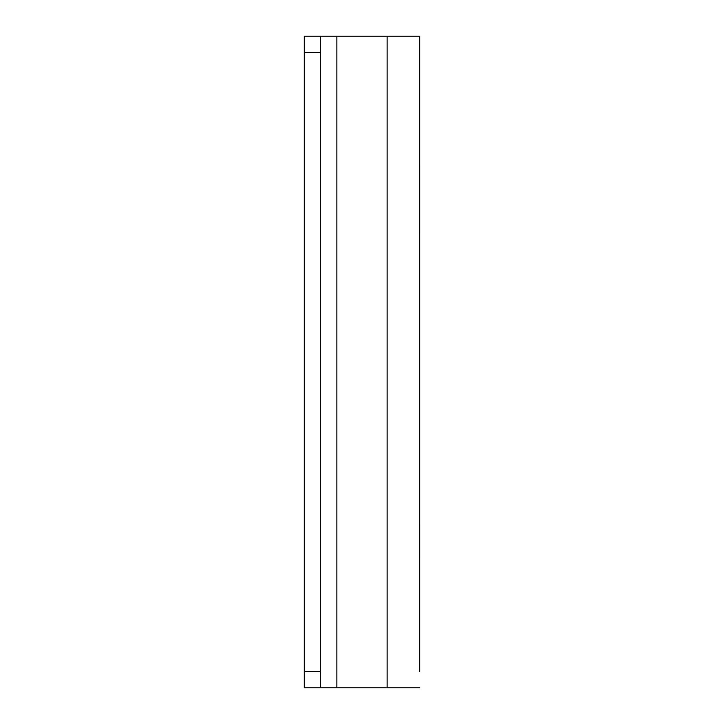 <?xml version="1.0" encoding="UTF-8"?>
<svg xmlns="http://www.w3.org/2000/svg" width="724" height="724" viewBox="0 0 724 724"><rect width="100%" height="100%" fill="white"/><g stroke="black" fill="none" stroke-linecap="round" stroke-linejoin="round"><path stroke-width="1.09" d="M419.712 524.9L419.712 558.294L419.712 524.9M419.712 232.494L419.712 165.706L419.712 232.494M419.703 52.49L419.703 36.2L320.578 36.2L320.578 52.49L304.288 52.49L304.288 36.2L320.578 36.2M320.578 671.51L320.578 687.8L304.288 687.8L304.288 671.51L320.578 671.51L320.578 52.49M304.288 671.51L304.288 52.49M419.703 36.2L419.703 671.51M419.703 687.8L320.578 687.8M336.868 36.2L336.868 687.8M387.123 687.8L387.123 36.2"/></g></svg>

